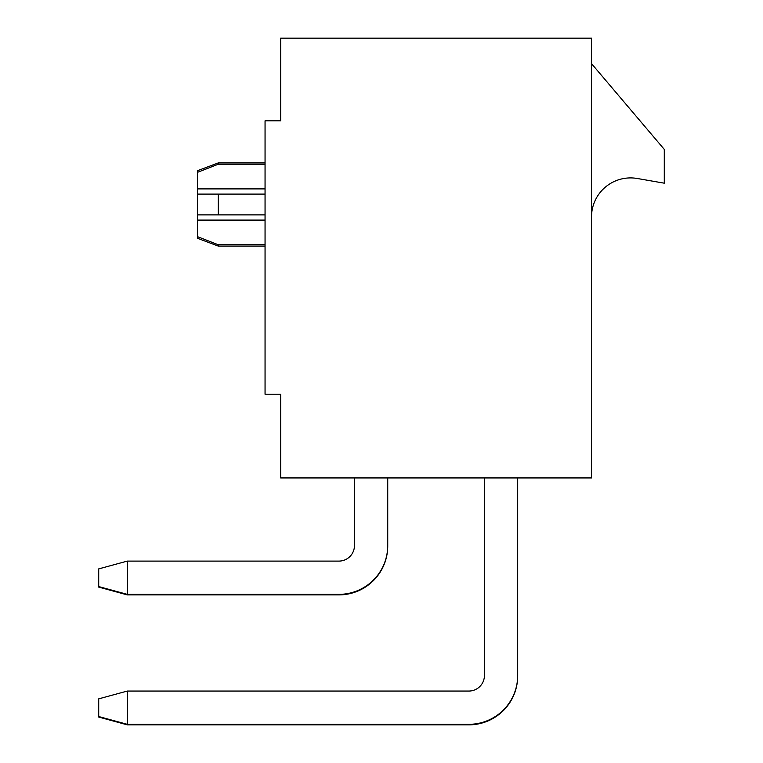 <?xml version="1.0" encoding="UTF-8"?>
<svg xmlns="http://www.w3.org/2000/svg" width="763" height="763" viewBox="0 0 763 763"><rect width="100%" height="100%" fill="white"/><g stroke="black" fill="none" stroke-linecap="round" stroke-linejoin="round"><path stroke-width="1.14" d="M280.65 477.934L591.516 477.934L591.516 38.15L280.65 38.15L280.65 120.802L265.057 120.802L265.057 394.233L280.65 394.233L280.65 477.934M197.483 194.098L218.275 194.098L218.275 214.889L197.483 214.889L197.483 172.343L218.275 164.226L197.483 172.343L197.483 170.712L218.275 162.91L265.057 162.91M591.516 63.625L664.287 149.395L664.287 183.187L637.258 178.485A39.056 39.056 0 0 0 591.516 216.969M218.275 244.761L197.483 236.644L197.483 238.285L218.275 246.087L218.275 244.761L265.057 244.761M197.483 236.644L197.483 214.889M197.483 172.343L218.275 164.226L218.275 162.91M218.275 214.889L265.057 214.889M218.275 194.098L265.057 194.098M218.275 164.226L265.057 164.226M387.738 477.934L387.738 545.507A48.861 48.861 0 0 1 338.877 594.367L127.297 594.367L127.297 594.892L338.877 594.892A48.861 48.861 0 0 0 387.738 546.031L387.738 477.934L387.738 546.031M127.297 594.892L98.713 587.09L98.713 568.902L127.297 561.101L338.877 561.101A15.594 15.594 0 0 0 354.471 545.507L354.471 477.934M127.297 561.101L127.297 594.367L98.713 586.575M517.695 477.934L517.695 675.465A48.861 48.861 0 0 1 468.835 724.325L127.297 724.325L127.297 724.85L468.835 724.85A48.861 48.861 0 0 0 517.695 675.989L517.695 477.934L517.695 675.989M127.297 724.85L98.713 717.048L98.713 698.86L127.297 691.059L468.835 691.059A15.594 15.594 0 0 0 484.429 675.465L484.429 477.934M127.297 691.059L127.297 724.325L98.713 716.533M197.483 220.087L265.057 220.087M197.483 188.9L265.057 188.9M218.275 246.087L265.057 246.087"/></g></svg>
